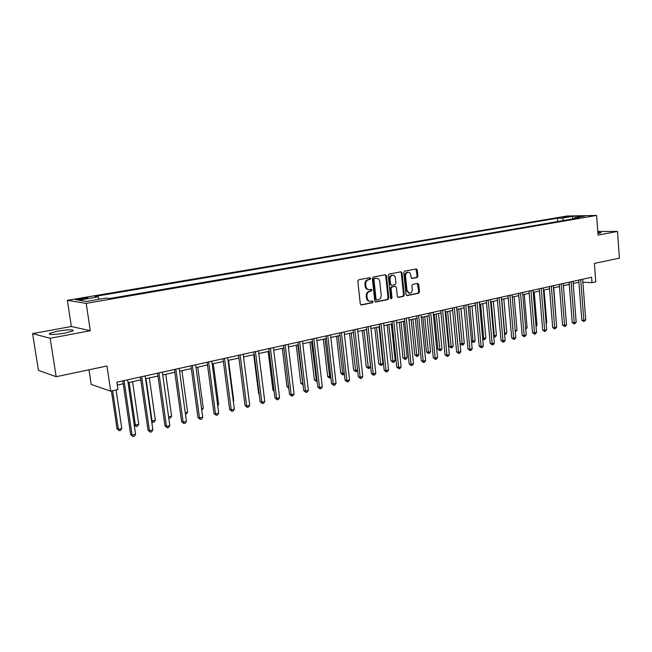 <?xml version="1.0" encoding="UTF-8"?>
<svg xmlns="http://www.w3.org/2000/svg" width="652" height="652" viewBox="0 0 652 652"><rect width="100%" height="100%" fill="white"/><g stroke="black" fill="none" stroke-linecap="round" stroke-linejoin="round"><path stroke-width="0.98" d="M370.629 278.412L369.814 277.67L358.722 279.757L357.809 281.216L360.295 303.954L361.33 305.014L372.504 302.732L373.131 301.713L372.414 300.971L370.45 301.33C368.633 301.224 367.532 300.091 367.149 297.94L366.946 296.057C366.889 293.579 367.85 292.023 369.831 291.379L371.257 291.102L371.885 290.083L371.159 289.333L369.236 289.675C367.394 289.578 366.277 288.437 365.886 286.252L365.682 284.362C365.625 281.876 366.587 280.327 368.576 279.7L370.002 279.431L370.629 278.412M368.567 289.618L368.494 289.618C366.652 289.521 365.544 288.38 365.153 286.195L364.949 284.313C364.884 281.827 365.845 280.278 367.834 279.651L369.26 279.382L369.888 278.363L369.529 277.719M360.866 304.9L371.762 302.658L372.39 301.64L372.072 301.037M369.708 301.257L369.733 301.265C367.891 301.151 366.799 300.026 366.416 297.874L366.212 295.992C366.147 293.514 367.109 291.957 369.097 291.322L370.515 291.045L371.143 290.026L370.809 289.398M597.933 233.465L601.136 232.674L597.843 232.226M57.49 331.224L49.446 333.433C48.623 334.989 53.88 334.875 65.192 333.09L73.097 330.906C73.855 329.366 68.647 329.472 57.49 331.224M562.872 217.01L568.821 216.684L562.872 217.01M417.06 277.532L417.899 276.13L417.288 269.985L416.294 268.934L404.631 271.118L403.767 272.536L406.033 294.598L407.011 295.633L418.633 293.253L419.481 291.843L418.739 284.451L417.761 283.416L412.74 284.402L411.885 285.82L412.26 289.504C412.268 291.713 411.396 292.993 409.635 293.335L407.019 290.564L405.536 276.049C405.528 273.856 406.383 272.585 408.119 272.234C409.595 272.308 410.491 273.245 410.793 275.046L411.037 277.459L412.031 278.502L417.06 277.532L416.294 277.491L417.141 276.089L415.952 268.991M50.163 338.274L90.302 330.719L71.361 326.497L32.6 333.62L50.163 338.274L56.162 376.701L106.985 366.008L110.726 391.192L117.963 389.562L116.879 382.202L591.584 277.247L591.992 282.666L595.765 281.819L594.404 263.416L619.4 258.151L617.517 231.436L597.794 231.493M90.302 330.719L86.203 303.367L596.613 215.437L598.055 235.103L617.517 231.436M386.465 275.804L385.43 274.736L373.246 277.018L372.349 278.469L374.761 300.996L375.78 302.047L387.924 299.561L388.804 298.119L386.465 275.804L385.715 275.763L385.112 274.794M389.114 274.036L401.029 271.803L402.039 272.862L404.305 294.948L403.441 296.375L398.307 297.418L397.321 296.383L396.392 287.402L395.259 286.367L391.909 287.027L391.029 288.461L392.007 297.842L391.306 298.86L390.605 298.135L388.233 275.47L389.114 274.036M56.162 376.701L38.435 370.36L32.6 333.62M81.744 299.325L87.898 298.07C88.15 297.605 86.113 297.687 81.793 298.314L75.616 299.57C75.347 300.042 77.392 299.961 81.744 299.325M86.203 303.367L67.36 300.336L566.963 216.032L596.613 215.437M557.647 221.533L557.387 218.208L94.874 296.448L98.012 296.896L78.542 300.197L86.463 301.436L106.203 298.054L109.512 298.526L579.335 217.809L574.42 217.898L573.858 218.754M557.387 218.208L562.122 218.118L572.407 216.374L584.738 216.13L574.42 217.898M88.974 369.798L91.182 384.419L110.726 391.192M71.361 326.497L67.36 300.336M582.864 282.194L591.992 282.666M117.311 385.096L123.236 383.775M128.069 382.7L140.775 379.863M145.583 378.796L157.963 376.041M162.731 374.973L174.801 372.284M179.544 371.224L191.313 368.608M196.024 367.557L207.499 364.998M212.177 363.955L223.367 361.461M228.021 360.426L238.934 357.997M243.555 356.97L254.198 354.598M258.787 353.571L269.178 351.257M273.742 350.238L283.873 347.981M288.404 346.97L298.298 344.769M302.805 343.767L312.463 341.615M316.937 340.613L326.367 338.51M330.817 337.524L340.018 335.47M344.435 334.484L353.425 332.487M357.818 331.501L366.595 329.545M370.964 328.575L379.537 326.668M383.873 325.698L392.251 323.832M396.563 322.87L404.745 321.045M409.032 320.091L417.027 318.315M421.29 317.361L429.106 315.625M433.336 314.68L440.972 312.976M445.177 312.039L452.643 310.376M456.824 309.447L464.126 307.817M468.283 306.888L475.414 305.299M479.546 304.378L486.522 302.83M490.63 301.909L497.443 300.393M501.535 299.48L508.201 297.997M512.26 297.092L518.78 295.641M522.814 294.737L529.196 293.318M533.206 292.422L539.448 291.036M543.434 290.148L549.538 288.787M553.507 287.899L559.481 286.57M563.426 285.69L569.261 284.394M573.181 283.514L578.903 282.243M98.012 296.896L99.153 299.268M564.021 220.441L562.122 218.118M572.407 216.374L572.66 218.958M375.324 301.933L387.174 299.496L388.054 298.054L385.715 275.763M374.566 278.567L373.946 279.578L376.057 299.333L376.766 300.067L378.347 299.749C380.303 299.105 381.249 297.556 381.192 295.111L379.766 281.656C379.382 279.472 378.266 278.331 376.424 278.241L373.824 278.518L373.197 279.529L373.946 279.578M376.123 299.985L375.316 299.26L373.197 279.529M373.824 278.518L375.316 278.233M397.859 297.304L402.692 296.31L403.547 294.891L401.282 272.821L400.695 271.86M394.819 286.31L391.151 286.97L390.279 288.404L391.257 297.777L392.007 297.842M390.866 298.697L391.257 297.777M395.422 278.054C395.104 276.236 394.191 275.291 392.691 275.217C390.915 275.576 390.035 276.864 390.051 279.08L390.589 284.256L391.722 285.291L395.079 284.639L395.951 283.204L395.422 278.054M392.414 275.201L391.933 275.177C390.157 275.535 389.285 276.815 389.301 279.04L390.051 279.08M391.412 285.299L389.839 284.207L389.301 279.04M411.599 278.404L416.294 277.491M407.802 272.218L407.361 272.194C405.625 272.544 404.77 273.816 404.778 276.008L405.536 276.049M409.138 293.294L406.261 290.507L404.778 276.008M406.563 295.519L417.875 293.196L418.714 291.786L417.435 283.473M111.435 391.029L117.026 428.78L118.354 429.342L121.785 428.494L116.105 389.977M112.649 390.76L118.354 429.342L119.259 430.727L117.026 428.78M121.785 428.494L120.628 430.385L119.259 430.727M122.812 380.89L130.661 434.558L132.071 435.153L124.1 380.605M135.575 434.265L134.369 436.212L132.975 436.563L132.071 435.153L135.575 434.265L127.653 379.814M132.975 436.563L130.661 434.558M129.161 382.455L135.363 425.112L138.729 424.281L132.56 381.697M134.173 424.639L135.363 425.112L136.227 426.489L134.19 424.762M138.729 424.281L137.564 426.155L136.227 426.489M146.007 378.698L152.038 420.972L155.339 420.149L149.332 377.956M151.582 420.793L152.861 422.341L151.68 421.494M155.339 420.149L154.182 422.007L152.861 422.341M168.607 416.848L171.623 416.098L165.787 374.297M171.623 416.098L170.474 417.94L168.786 418.128M169.178 418.266L168.681 417.402M140.367 377.011L147.996 430.165L149.438 430.736L141.696 376.709M152.878 429.864L151.671 431.795L150.302 432.146L149.438 430.736L152.878 429.864L145.176 375.943M150.302 432.146L147.996 430.165M157.564 373.205L164.98 425.854L166.464 426.416L158.933 372.903M169.822 425.56L168.624 427.476L167.287 427.818L166.464 426.416L169.822 425.56L162.34 372.153M167.287 427.818L164.98 425.854M174.418 369.48L181.631 421.64L183.147 422.178L175.82 369.171M186.439 421.339L185.241 423.238L183.929 423.572L183.147 422.178L186.439 421.339L179.161 368.429M183.929 423.572L181.631 421.64M185.249 412.708L187.605 412.129L181.916 370.703M187.605 412.129L186.448 413.955L185.461 414.207M190.938 365.829L197.947 417.5L199.496 418.022L192.381 365.511M202.723 417.198L201.533 419.081L200.245 419.407L199.496 418.022L202.723 417.198L195.649 364.786M200.245 419.407L197.947 417.5M201.574 408.649L203.277 408.225L197.743 367.174M203.277 408.225L201.77 410.132M217.572 404.672L218.656 404.403L213.269 363.718M218.656 404.403L217.727 405.854M233.261 400.776L233.75 400.654L228.502 360.32M233.75 400.654L233.334 401.298M253.709 354.704L258.624 393.645L259.137 393.784M259.194 394.224L258.624 393.645M207.132 362.243L213.954 413.441L215.527 413.947L208.607 361.917M218.697 413.148L217.507 415.006L216.244 415.332L215.527 413.947L218.697 413.148L211.81 361.208M216.244 415.332L213.954 413.441M223.008 358.739L229.643 409.464L231.248 409.953L224.516 358.404M234.353 409.171L233.172 411.013L231.933 411.33L231.248 409.953L234.353 409.171L227.662 357.703M231.933 411.33L229.643 409.464M238.583 355.291L245.038 405.56L246.668 406.041L240.123 354.949M249.716 405.267L248.534 407.092L247.32 407.402L246.668 406.041L249.716 405.267L243.204 354.272M247.32 407.402L245.038 405.56M253.856 351.917L260.14 401.738L261.794 402.194L255.429 351.567M264.785 401.436L263.612 403.254L262.414 403.555L261.794 402.194L264.785 401.436L258.453 350.898M262.414 403.555L260.14 401.738M268.844 348.6L274.957 397.981L276.644 398.421L270.441 348.25M279.578 397.679L278.396 399.48L277.23 399.782L276.644 398.421L279.578 397.679L273.416 347.589M277.23 399.782L274.957 397.981M268.151 351.485L272.935 390.1L274.019 390.369M274.133 391.314L272.935 390.1M283.555 345.348L289.504 394.289L291.208 394.721L285.177 344.989M294.085 393.995L292.919 395.78L291.762 396.074L291.208 394.721L294.085 393.995L288.094 344.346M291.762 396.074L289.504 394.289M282.324 348.323L286.986 386.612L288.616 387.003M288.763 388.217L286.986 386.612M297.988 342.161L303.775 390.67L305.503 391.094L299.635 341.795M308.331 390.377L307.165 392.145L306.032 392.431L305.503 391.094L308.331 390.377L302.495 341.159M306.032 392.431L303.775 390.67M296.244 345.226L300.784 383.189L302.911 383.457M297.834 344.875L302.968 384.876L300.784 383.189M312.161 339.024L317.793 387.117L319.537 387.524L313.832 338.657M322.316 386.823L321.151 388.576L320.042 388.861L319.537 387.524L322.316 386.823L316.636 338.038M320.042 388.861L317.793 387.117M309.928 342.178L314.345 379.823L316.953 379.961M311.526 341.819L316.522 381.493L314.345 379.823M317.116 381.347L316.522 381.493M326.073 335.951L331.55 383.629L333.319 384.028L327.769 335.576M336.049 383.335L334.892 385.071L333.8 385.356L333.319 384.028L336.049 383.335L330.523 334.965M333.8 385.356L331.55 383.629M323.359 339.187L327.671 376.514L330.735 376.538M324.989 338.82L329.839 378.168L327.671 376.514M330.89 377.899L329.839 378.168M339.733 332.927L345.071 380.206L346.856 380.589L341.444 332.553M349.537 379.904L348.38 381.632L347.304 381.909L346.856 380.589L349.537 379.904L344.158 331.95M347.304 381.909L345.071 380.206M336.562 336.245L340.76 373.262L344.272 373.172M338.209 335.878L342.919 374.9L340.76 373.262M344.37 374.028L342.919 374.9M353.148 329.961L358.339 376.84L360.148 377.206L354.884 329.578M362.781 376.538L361.624 378.258L360.572 378.527L360.148 377.206L362.781 376.538L357.54 328.991M360.572 378.527L358.339 376.84M349.537 333.351L353.628 370.075L355.364 370.409L357.565 369.863M351.208 332.976L355.788 371.689L353.628 370.075M357.614 370.238L356.807 371.436L355.788 371.689M362.292 330.507L366.277 366.937L368.03 367.263L370.54 366.636L366.505 329.57M363.979 330.132L368.429 368.535L366.277 366.937M370.54 366.636L369.431 368.29L368.429 368.535M374.827 327.712L378.714 363.849L380.483 364.166L382.944 363.555L379.016 326.782M376.53 327.337L380.858 365.438L378.714 363.849M382.944 363.555L381.844 365.185L380.858 365.438M387.158 324.965L390.939 360.817L392.724 361.118L395.145 360.515L391.314 324.044M388.877 324.582L393.075 362.382L390.939 360.817M395.145 360.515L394.044 362.145L393.075 362.382M399.277 322.267L402.969 357.834L404.762 358.127L407.15 357.532L403.409 321.346M401.013 321.884L405.096 359.382L402.969 357.834M407.15 357.532L406.049 359.146L405.096 359.382M411.192 319.61L414.794 354.9L416.604 355.185L418.951 354.598L415.308 318.698M412.944 319.219L416.913 356.432L414.794 354.9M418.951 354.598L417.851 356.204L416.913 356.432M422.92 317.002L426.424 352.007L428.25 352.292L430.556 351.713L427.011 316.09M424.68 316.603L428.543 353.531L426.424 352.007M430.556 351.713L429.464 353.302L428.543 353.531M434.452 314.427L437.875 349.17L439.709 349.439L441.974 348.877L438.519 313.522M436.229 314.036L439.986 350.678L437.875 349.17M441.974 348.877L440.891 350.45L439.986 350.678M445.797 311.9L449.13 346.375L450.98 346.636L453.213 346.082L449.839 311.004M447.59 311.501L451.241 347.866L449.13 346.375M453.213 346.082L452.129 347.646L451.241 347.866M456.962 309.415L460.214 343.628L462.072 343.881L464.273 343.335L460.98 308.518M458.772 309.015L462.317 345.104L460.214 343.628M464.273 343.335L463.189 344.884L462.317 345.104M469.766 306.562L472.993 341.167L475.153 340.629L471.95 306.073M471.461 340.963L472.993 341.167L473.213 342.382L471.494 341.298M475.153 340.629L474.077 342.17L473.213 342.382M480.597 304.15L483.735 338.494L485.862 337.964L482.741 303.669M482.659 338.355L483.735 338.494L483.939 339.708L482.733 339.146M485.862 337.964L484.795 339.496L483.939 339.708M491.249 301.77L494.314 335.861L496.408 335.34L493.36 301.305M493.678 335.788L494.314 335.861L494.501 337.068L493.784 336.978M496.408 335.34L495.341 336.864L494.501 337.068M501.738 299.439L504.729 333.27L506.791 332.756L503.817 298.975M504.509 333.245L504.615 334.443M506.791 332.756L505.732 334.272L504.901 334.476M515.17 330.678L517.012 330.214L514.118 296.676M517.012 330.214L515.276 331.884M525.651 328.07L527.085 327.712L524.257 294.419M527.085 327.712L525.756 329.268M535.968 325.503L536.995 325.25L534.241 292.194M536.995 325.25L536.058 326.57M546.131 322.976L546.767 322.822L544.078 290.001M546.767 322.822L546.18 323.637M366.326 327.051L371.387 373.539L373.213 373.889L368.087 326.66M375.796 373.237L374.647 374.933L373.612 375.202L373.213 373.889L375.796 373.237L370.695 326.082M373.612 375.202L371.387 373.539M379.277 324.191L384.199 370.287L386.041 370.629L381.045 323.799M388.576 369.986L387.435 371.673L386.416 371.933L386.041 370.629L388.576 369.986L383.612 323.229M386.416 371.933L384.199 370.287M391.991 321.379L396.791 367.092L398.649 367.426L393.792 320.98M401.143 366.799L400.002 368.47L399.008 368.722L398.649 367.426L401.143 366.799L396.31 320.425M399.008 368.722L396.791 367.092M404.493 318.616L409.163 363.955L411.037 364.281L406.31 318.209M413.49 363.661L412.357 365.324L411.371 365.568L411.037 364.281L413.49 363.661L408.788 317.663M411.371 365.568L409.163 363.955M416.783 315.894L421.331 360.874L423.221 361.184L418.608 315.495M425.634 360.572L424.501 362.227L423.531 362.471L423.221 361.184L425.634 360.572L421.045 314.957M423.531 362.471L421.331 360.874M428.861 313.221L433.295 357.842L435.194 358.144L430.703 312.821M437.565 357.54L436.432 359.179L435.487 359.423L435.194 358.144L437.565 357.54L433.099 312.292M435.487 359.423L433.295 357.842M440.744 310.596L445.055 354.859L446.97 355.153L442.594 310.189M449.301 354.558L448.177 356.188L447.239 356.424L446.97 355.153L449.301 354.558L444.949 309.667M447.239 356.424L445.055 354.859M452.415 308.021L456.62 351.925L458.543 352.21L454.289 307.605M460.834 351.632L459.717 353.245L458.796 353.474L458.543 352.21L460.834 351.632L456.604 307.092M458.796 353.474L456.62 351.925M463.906 305.478L467.997 349.048L469.929 349.317L465.789 305.063M472.187 348.747L471.07 350.344L470.165 350.58L469.929 349.317L472.187 348.747L468.063 304.557M470.165 350.58L467.997 349.048M475.202 302.984L479.187 346.212L481.135 346.473L477.093 302.561M483.352 345.91L482.236 347.5L481.355 347.728L481.135 346.473L483.352 345.91L479.334 302.063M481.355 347.728L479.187 346.212M486.31 300.523L490.198 343.417L492.154 343.677L488.218 300.099M494.338 343.123L493.23 344.696L492.35 344.916L492.154 343.677L494.338 343.123L490.418 299.618M492.35 344.916L490.198 343.417M497.24 298.111L501.029 340.67L502.994 340.923L499.163 297.679M505.145 340.377L504.037 341.941L503.181 342.161L502.994 340.923L505.145 340.377L501.331 297.206M503.181 342.161L501.029 340.67M507.998 295.731L511.69 337.972L513.662 338.209L509.929 295.299M515.773 337.671L514.681 339.227L513.833 339.439L513.662 338.209L515.773 337.671L512.064 294.834M513.833 339.439L511.69 337.972M518.584 293.392L522.179 335.307L524.167 335.544L520.524 292.96M526.245 335.014L524.314 336.766L524.167 335.544L526.245 335.014L522.627 292.495M524.314 336.766L522.179 335.307M529.008 291.085L532.505 332.691L534.501 332.919L530.956 290.653M536.547 332.398L535.455 333.93L534.64 334.134L534.501 332.919L536.547 332.398L533.026 290.197M534.64 334.134L532.505 332.691M539.261 288.82L542.676 330.116L544.673 330.328L541.225 288.388M546.686 329.822L544.795 331.542L544.673 330.328L546.686 329.822L543.255 287.931M544.795 331.542L542.676 330.116M549.359 286.587L552.684 327.581L554.689 327.785L551.331 286.147M556.678 327.28L554.795 328.999L554.689 327.785L556.678 327.28L553.328 285.706M554.795 328.999L552.684 327.581M559.302 284.386L562.537 325.079L564.551 325.283L561.282 283.946M566.506 324.786L565.431 326.285L564.648 326.481L564.551 325.283L566.506 324.786L563.246 283.514M564.648 326.481L562.537 325.079M556.132 320.491L553.768 287.842M569.098 282.218L572.244 322.618L574.265 322.813L571.079 281.786M576.189 322.324L574.347 324.011L574.265 322.813L576.189 322.324L573.018 281.354M574.347 324.011L572.244 322.618M578.74 280.091L581.812 320.197L583.833 320.385L580.728 279.651M585.732 319.904L583.899 321.575L583.833 320.385L585.732 319.904L582.635 279.227M583.899 321.575L581.812 320.197M78.762 299.733L78.631 298.852M81.94 299.292L81.793 298.314M367.834 279.651L368.576 279.7M364.949 284.313L365.682 284.362M365.153 286.195L365.886 286.252M370.515 291.045L371.257 291.102M369.097 291.322L369.831 291.379M366.212 295.992L366.946 296.057M366.416 297.874L367.149 297.94M371.762 302.658L372.504 302.732M360.955 304.949L361.477 304.997M369.26 279.382L370.002 279.431M388.054 298.054L388.804 298.119M387.174 299.496L387.924 299.561M375.43 301.982L375.927 302.031M375.316 299.26L376.057 299.333M401.282 272.821L402.039 272.862M403.547 294.891L404.305 294.948M402.692 296.31L403.441 296.375M397.981 297.361L398.445 297.402M394.509 286.31L395.259 286.367M391.151 286.97L391.909 287.027M390.279 288.404L391.029 288.461M389.839 284.207L390.589 284.256M406.261 290.507L407.019 290.564M417.973 284.402L418.739 284.451M418.714 291.786L419.481 291.843M417.875 293.196L418.633 293.253M406.693 295.584L407.141 295.617M416.522 269.944L417.288 269.985M417.141 276.089L417.899 276.13M49.585 334.362L49.446 333.433M376.025 300.002L376.62 300.05M375.682 278.192L376.424 278.241M394.631 286.293L395.381 286.35M391.933 275.177L392.691 275.217M407.361 272.194L408.119 272.234"/></g></svg>
